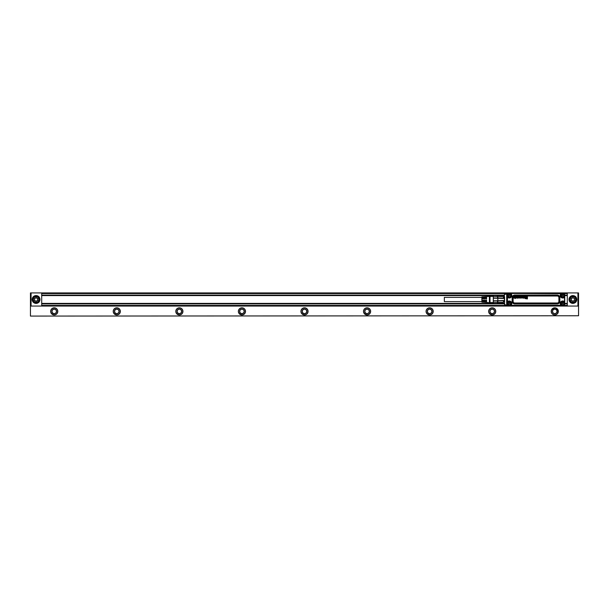 <?xml version="1.0" encoding="UTF-8"?>
<svg xmlns="http://www.w3.org/2000/svg" width="609" height="609" viewBox="0 0 609 609"><rect width="100%" height="100%" fill="white"/><g stroke="black" fill="none" stroke-linecap="round" stroke-linejoin="round"><path stroke-width="0.91" d="M481.879 301.622L444.342 301.622L444.342 297.367L481.879 297.367M489.392 296.4L486.576 296.56L486.576 298.867L485.952 298.867L485.952 296.598L485.008 296.652L485.008 298.867L484.383 298.867L484.383 296.69L483.447 296.743L483.447 298.867L482.823 298.867L482.823 296.781L481.879 296.834L481.879 302.155L482.823 302.209L482.823 300.123L483.447 300.123L483.447 302.247L484.383 302.3L484.383 300.123L485.008 300.123L485.008 302.338L485.952 302.391L485.952 300.123L486.576 300.123L486.576 302.429L490.017 302.81L490.017 296.18L489.392 296.4L489.392 302.589M493.29 296.842L493.29 298.296L503.78 298.471L503.78 296.705L493.29 296.842L493.29 295.555L493.29 303.434L503.468 303.647L497.835 303.746M497.523 296.842L497.523 298.296M493.29 298.296L493.29 302.148L503.468 302.376L503.468 300.77L497.835 300.77L497.835 302.376M493.29 295.639L497.835 295.342M493.29 295.555L497.523 295.639M493.29 302.148L493.29 303.434M493.29 300.694L497.523 300.694L497.523 302.148M493.29 303.343L497.523 303.434M497.835 296.613L497.835 298.22L503.468 298.22L503.468 296.613M497.835 300.77L497.835 298.22M503.468 302.376L503.78 300.511L497.523 300.694M497.523 296.705L497.523 295.685L503.78 295.685L503.468 295.243M497.523 302.285L497.523 303.305L503.78 303.305M514.476 297.527L513.943 297.542A0.609 0.609 0 0 0 513.981 297.649L514.171 297.771A0.411 0.411 0 0 0 514.278 297.771L514.476 297.595A0.487 0.487 0 0 0 514.483 297.557L513.935 297.527A0.617 0.617 0 0 0 513.973 297.656L514.163 297.786A0.419 0.419 0 0 0 514.278 297.778L514.483 297.595A0.495 0.495 0 0 0 514.491 297.557L514.483 297.512M520.436 297.527L519.903 297.542A0.609 0.609 0 0 0 519.949 297.649L520.132 297.771A0.403 0.403 0 0 0 520.238 297.771L520.436 297.595A0.487 0.487 0 0 0 520.444 297.557L519.896 297.527A0.617 0.617 0 0 0 519.934 297.656L520.132 297.786A0.419 0.419 0 0 0 520.246 297.778L520.444 297.595A0.495 0.495 0 0 0 520.459 297.557L520.451 297.512M524.372 297.283L524.372 297.299A1.53 1.53 0 0 1 524.334 297.306L524.334 297.291A1.522 1.522 0 0 0 524.41 297.283A0.601 0.601 0 0 0 524.494 297.261L524.615 297.078A1.264 1.264 0 0 0 524.615 297.078L524.486 296.956A0.411 0.411 0 0 0 524.357 296.956L524.143 297.169M523.002 297.786L523.26 297.557A0.54 0.54 0 0 0 523.245 297.23L522.735 297.268A0.442 0.442 0 0 0 522.75 297.603L522.979 297.778M523.002 297.778L523.268 297.557A0.548 0.548 0 0 0 523.253 297.222L522.72 297.261A0.449 0.449 0 0 0 522.735 297.611L522.979 297.786M524.372 297.299A1.454 1.454 0 0 0 524.41 297.291A0.609 0.609 0 0 0 524.494 297.268L524.623 297.078A1.248 1.248 0 0 1 524.623 297.07L524.494 296.948A0.426 0.426 0 0 0 524.357 296.941L524.128 297.169M514.483 297.291L513.577 297.359L514.476 297.283A0.678 0.678 0 0 0 514.468 297.139L514.285 296.979A0.403 0.403 0 0 0 514.186 296.971L513.631 297.032A0.731 0.731 0 0 1 513.76 296.849A0.495 0.495 0 0 0 513.638 297.04L513.699 297.146M513.577 297.359A0.959 0.959 0 0 0 513.714 297.816A0.563 0.563 0 0 0 514.803 297.108A0.678 0.678 0 0 0 513.768 296.857A0.457 0.457 0 0 1 514.118 296.705A0.891 0.891 0 0 1 514.468 298.007A0.617 0.617 0 0 1 513.57 297.359L513.57 297.359M514.491 297.268A0.67 0.67 0 0 0 514.476 297.192L514.285 296.986A0.396 0.396 0 0 0 514.186 296.979L513.699 297.131M515.283 298.501L515.069 296.728L515.069 298.501M515.572 297.025A1.431 1.431 0 0 0 515.572 296.941L515.572 296.941A1.424 1.424 0 0 1 515.564 297.025L515.572 297.687A0.434 0.434 0 0 0 515.579 297.755L515.754 297.984A0.563 0.563 0 0 0 515.937 298.037A1.477 1.477 0 0 0 516.135 298.052A1.066 1.066 0 0 0 516.341 298.029A0.67 0.67 0 0 0 516.668 297.831L516.706 297.763A0.411 0.411 0 0 0 516.721 297.71L516.729 297.71A0.419 0.419 0 0 1 516.714 297.771L516.676 297.831A0.442 0.442 0 0 1 516.348 298.037A1.096 1.096 0 0 1 516.036 298.06A1.484 1.484 0 0 1 515.937 298.045A0.655 0.655 0 0 1 515.701 297.961L515.564 297.755A0.442 0.442 0 0 1 515.564 297.687L515.564 297.025M516.12 297.504A0.784 0.784 0 0 0 516.051 297.519L516.051 297.519A0.776 0.776 0 0 1 516.12 297.512L516.12 297.504A1.127 1.127 0 0 1 516.181 297.497A2.611 2.611 0 0 0 516.341 297.474A1.446 1.446 0 0 0 516.493 297.443A0.48 0.48 0 0 0 516.638 297.382L516.759 297.207A0.487 0.487 0 0 0 516.767 297.002L516.599 296.773A0.381 0.381 0 0 0 516.341 296.705A0.799 0.799 0 0 0 515.968 296.811A0.457 0.457 0 0 1 516.607 296.758L516.775 297.002A0.495 0.495 0 0 1 516.767 297.207L516.638 297.39A0.426 0.426 0 0 1 516.501 297.451A1.507 1.507 0 0 1 516.341 297.481A2.809 2.809 0 0 1 516.188 297.504A1.119 1.119 0 0 0 516.12 297.512M517.779 297.23A0.472 0.472 0 0 0 517.757 297.162L517.757 297.162A0.457 0.457 0 0 1 517.764 297.23L517.779 297.23A0.716 0.716 0 0 1 517.757 297.588A0.442 0.442 0 0 0 517.764 297.23M516.972 297.565L516.904 297.649A0.48 0.48 0 0 0 518.137 297.451A0.952 0.952 0 0 0 517.962 296.887A0.556 0.556 0 0 0 516.904 297.139A0.678 0.678 0 0 1 518.152 297.359A0.967 0.967 0 0 1 517.977 297.862A0.579 0.579 0 0 1 516.889 297.649L516.972 297.557M519.081 297.085L519.416 297.07A0.434 0.434 0 0 0 519.401 297.009A0.442 0.442 0 0 1 519.431 297.07L518.921 296.948A0.388 0.388 0 0 0 518.822 296.941L518.784 296.941A0.411 0.411 0 0 0 518.746 296.948L518.701 297.222A1.233 1.233 0 0 0 518.799 297.253A2.451 2.451 0 0 0 518.891 297.276A3.563 3.563 0 0 0 518.982 297.299A1.264 1.264 0 0 1 519.013 297.299A1.248 1.248 0 0 0 518.982 297.299L518.982 297.291A3.547 3.547 0 0 1 518.898 297.268L518.891 297.276A2.436 2.436 0 0 1 518.799 297.245L518.799 297.253M519.401 297.009L519.37 296.941A0.449 0.449 0 0 0 519.043 296.728A1.043 1.043 0 0 0 518.617 296.728A0.617 0.617 0 0 0 518.297 296.941L518.267 297.002A0.411 0.411 0 0 0 518.251 297.2L518.373 297.398A0.457 0.457 0 0 0 518.503 297.466A1.446 1.446 0 0 0 518.647 297.504A6.661 6.661 0 0 0 518.723 297.527A5.466 5.466 0 0 0 518.792 297.542A5.473 5.473 0 0 1 518.723 297.535A6.669 6.669 0 0 1 518.647 297.519A1.53 1.53 0 0 1 518.495 297.474A0.548 0.548 0 0 1 518.366 297.405L518.236 297.2A0.403 0.403 0 0 1 518.259 297.002L518.289 296.933A0.442 0.442 0 0 1 518.609 296.72A1.089 1.089 0 0 1 519.043 296.72A0.655 0.655 0 0 1 519.378 296.933L519.408 297.002M518.358 297.641L518.297 297.725A0.419 0.419 0 0 0 518.312 297.778L518.343 297.839A0.426 0.426 0 0 0 518.64 298.029A0.982 0.982 0 0 0 519.043 298.029A0.624 0.624 0 0 0 519.226 297.968L519.378 297.778A0.388 0.388 0 0 0 519.401 297.641L519.271 297.405A0.472 0.472 0 0 0 519.142 297.344A1.705 1.705 0 0 0 519.013 297.306A1.751 1.751 0 0 1 519.142 297.329A0.563 0.563 0 0 1 519.279 297.398L519.408 297.641A0.548 0.548 0 0 1 519.386 297.778L519.355 297.847A0.381 0.381 0 0 1 519.325 297.9L519.226 297.976A0.525 0.525 0 0 1 519.043 298.045A1.089 1.089 0 0 1 518.64 298.037A0.609 0.609 0 0 1 518.335 297.847L518.297 297.778A0.434 0.434 0 0 1 518.282 297.732L518.358 297.634M520.436 297.283L519.53 297.359A0.974 0.974 0 0 0 519.675 297.816A0.563 0.563 0 0 0 520.764 297.108A0.678 0.678 0 0 0 519.599 297.04L519.591 297.032A0.731 0.731 0 0 1 520.802 297.557A0.708 0.708 0 0 1 519.538 297.481L519.538 297.481A0.891 0.891 0 0 1 519.538 297.39L519.53 297.39M519.538 297.39A0.967 0.967 0 0 1 519.538 297.359L520.451 297.291M519.827 297.131L520.147 296.971A0.495 0.495 0 0 1 520.2 296.979L520.2 296.971A0.396 0.396 0 0 1 520.246 296.986L520.436 297.192A0.495 0.495 0 0 1 520.451 297.268A0.678 0.678 0 0 0 520.436 297.139L520.246 296.979A0.403 0.403 0 0 0 520.147 296.971L519.667 297.131M522.164 297.946L522.08 296.728L522.149 297.946M521.799 297.405L521.791 296.811L521.799 297.405A1.028 1.028 0 0 1 521.799 297.466A1.02 1.02 0 0 0 521.791 297.405M521.304 296.811L521.304 297.458L521.312 296.811M520.954 297.527L520.954 296.811L520.946 297.527A1.18 1.18 0 0 0 520.977 297.74A0.495 0.495 0 0 0 521.015 297.854L521.137 297.984A0.411 0.411 0 0 0 521.342 298.045A0.875 0.875 0 0 0 521.418 298.052A0.48 0.48 0 0 0 521.761 297.9A0.403 0.403 0 0 1 521.418 298.06A0.883 0.883 0 0 1 521.266 298.045A0.434 0.434 0 0 1 521.129 297.991L521.007 297.862A0.419 0.419 0 0 1 520.969 297.74A0.921 0.921 0 0 1 520.946 297.527L520.946 297.527M523.748 296.827A0.51 0.51 0 0 1 523.755 296.857A1.241 1.241 0 0 1 523.763 296.941L523.77 296.941A1.424 1.424 0 0 1 523.763 297.025L523.763 297.687A0.434 0.434 0 0 0 523.778 297.755A0.442 0.442 0 0 1 523.763 297.687L523.778 297.025A1.431 1.431 0 0 0 523.763 296.857A0.518 0.518 0 0 0 523.763 296.819M523.778 297.755L523.961 297.984A0.563 0.563 0 0 0 524.143 298.037A1.477 1.477 0 0 0 524.334 298.052A1.066 1.066 0 0 0 524.547 298.029A0.67 0.67 0 0 0 524.874 297.831L524.905 297.763A0.411 0.411 0 0 0 524.92 297.71L524.935 297.71A0.419 0.419 0 0 1 524.912 297.771L524.882 297.831A0.442 0.442 0 0 1 524.547 298.037A1.096 1.096 0 0 1 524.235 298.06A1.484 1.484 0 0 1 524.136 298.045A0.655 0.655 0 0 1 523.907 297.961L523.77 297.755M524.463 297.489A2.801 2.801 0 0 0 524.539 297.474A1.446 1.446 0 0 0 524.699 297.443A0.48 0.48 0 0 0 524.836 297.382L524.958 297.207A0.487 0.487 0 0 0 524.966 297.002L524.806 296.773A0.381 0.381 0 0 0 524.539 296.705A0.799 0.799 0 0 0 524.166 296.811A0.457 0.457 0 0 1 524.813 296.758L524.973 297.002A0.495 0.495 0 0 1 524.966 297.207L524.844 297.39A0.426 0.426 0 0 1 524.699 297.451A1.507 1.507 0 0 1 524.547 297.481A2.809 2.809 0 0 1 524.463 297.497L524.463 297.497M525.438 296.804L525.514 297.778L525.841 296.827L525.43 296.804L525.849 296.834L525.521 297.778L525.43 296.804M526.61 297.755L526.275 296.728L526.625 297.755M526.427 298.479L526.062 297.375L526.427 298.479L526.96 298.486L527.044 296.728L526.968 298.463L526.442 298.479M525.605 298.479L525.171 298.479L525.97 297.375L525.628 298.479M527.386 298.912L527.463 296.804L527.386 298.912L525.103 298.555M522.712 297.915L522.705 297.877A0.487 0.487 0 0 0 522.75 297.908L522.865 298.007A0.426 0.426 0 0 0 523.633 297.497A0.822 0.822 0 0 0 522.872 296.827L522.865 296.819A0.548 0.548 0 0 1 523.618 297.169A0.929 0.929 0 0 1 523.504 297.862A0.518 0.518 0 0 1 522.865 298.014L522.796 297.968A0.388 0.388 0 0 1 522.743 297.915L522.37 296.819A0.708 0.708 0 0 1 522.37 296.735A0.7 0.7 0 0 0 522.37 296.819L522.735 297.908A0.495 0.495 0 0 1 522.735 297.908L522.743 297.915M523.534 296.484A0.449 0.449 0 0 0 523.222 296.286A0.86 0.86 0 0 0 523.032 296.256A1.355 1.355 0 0 0 522.91 296.263A0.929 0.929 0 0 0 522.575 296.377A0.442 0.442 0 0 0 522.393 296.644A1.058 1.058 0 0 0 522.377 296.735A1.073 1.073 0 0 1 522.385 296.644A0.419 0.419 0 0 1 522.796 296.271A0.944 0.944 0 0 1 522.91 296.256A1.363 1.363 0 0 1 523.032 296.248A0.792 0.792 0 0 1 523.542 296.476L523.542 296.476M563.028 295.426L562.313 295.723L562.724 295.022L563.028 295.555M509.596 295.426L508.88 295.723L509.284 295.022L509.596 295.555M509.596 303.434L508.88 303.731L509.284 303.031L509.596 303.564M527.386 298.928L525.087 298.555M563.028 303.434L562.313 303.731L562.724 303.031L563.028 303.564M563.873 294.863A1.317 1.317 0 0 0 562.092 294.337A1.317 1.317 0 0 0 561.567 296.119A1.317 1.317 0 0 0 563.348 296.644A1.317 1.317 0 0 0 563.873 294.863M510.441 294.863A1.317 1.317 0 0 0 508.66 294.337A1.317 1.317 0 0 0 508.134 296.119A1.317 1.317 0 0 0 509.916 296.644A1.317 1.317 0 0 0 510.441 294.863M510.441 302.871A1.317 1.317 0 0 0 508.66 302.346A1.317 1.317 0 0 0 508.134 304.127A1.317 1.317 0 0 0 509.916 304.652A1.317 1.317 0 0 0 510.441 302.871M563.873 302.871A1.317 1.317 0 0 0 562.092 302.346A1.317 1.317 0 0 0 561.567 304.127A1.317 1.317 0 0 0 563.348 304.652A1.317 1.317 0 0 0 563.873 302.871M561.072 296.393A1.88 1.88 0 0 1 561.818 293.842A1.88 1.88 0 0 1 564.368 294.589A1.88 1.88 0 0 1 563.622 297.139A1.88 1.88 0 0 1 561.072 296.393C562.404 297.778 563.553 297.649 564.528 295.989L564.528 303.998M510.936 294.589A1.88 1.88 0 0 1 510.19 297.139A1.88 1.88 0 0 1 507.64 296.393A1.88 1.88 0 0 1 508.386 293.842A1.88 1.88 0 0 1 510.936 294.589C510.997 297.314 509.9 297.915 507.64 296.393M510.936 302.597A1.88 1.88 0 0 1 510.19 305.147A1.88 1.88 0 0 1 507.64 304.401A1.88 1.88 0 0 1 508.386 301.851A1.88 1.88 0 0 1 510.936 302.597A1.88 1.88 0 0 0 507.449 303.13L507.449 302.231L508.279 301.752A2.017 2.017 0 0 1 511.035 304.508L510.563 305.543L508.355 305.543L508.842 305.322L507.64 304.401M561.072 304.401A1.88 1.88 0 0 1 561.818 301.851A1.88 1.88 0 0 1 564.368 302.597A1.88 1.88 0 0 1 563.622 305.147A1.88 1.88 0 0 1 561.072 304.401M564.368 294.589A1.88 1.88 0 0 0 563.165 293.667L564.528 294.984M562.274 305.322L560.859 305.528L560.973 304.508A2.017 2.017 0 0 1 563.728 301.752L563.827 301.584A2.208 2.208 0 0 0 560.805 304.607L560.965 305.528L561.445 305.543L560.973 304.508M562.282 293.667L560.965 293.454L560.973 294.482L561.445 293.447L560.859 293.462L560.805 294.383A2.208 2.208 0 0 0 563.82 297.398L564.733 297.253L563.728 297.238A2.017 2.017 0 0 1 560.973 294.482M507.449 295.86L507.563 297.04L508.188 297.398A2.208 2.208 0 0 0 511.195 294.391L511.035 293.454L560.859 293.683L560.805 294.383A2.208 2.208 0 0 0 563.827 297.405L564.733 297.367L564.733 301.622L563.82 301.592A2.208 2.208 0 0 0 560.813 304.599L560.859 305.307L509.725 305.322M508.279 297.238L507.228 296.758L507.244 297.344L508.18 297.405A2.208 2.208 0 0 0 511.202 294.383L511.469 294.231A2.52 2.52 0 0 1 508.028 297.672L508.279 297.238A2.017 2.017 0 0 0 511.035 294.482L510.563 293.447L508.355 293.447L507.228 294.573L507.449 295.121M511.035 304.508L510.844 305.208L511.469 304.759A2.52 2.52 0 0 0 508.028 301.318L508.18 301.584A2.208 2.208 0 0 1 511.195 304.599L511.202 304.607A2.208 2.208 0 0 0 508.188 301.592L507.236 301.76L507.244 297.344M508.279 301.752L507.228 302.231L507.228 304.416L508.355 305.543L507.221 304.424L507.228 296.758M507.449 303.868L508.355 305.322M561.445 305.543L563.622 305.543L564.749 304.416L563.63 305.551L563.165 305.322M564.733 297.367L564.749 296.773L563.728 297.238M564.749 296.773L564.749 294.573L563.622 293.667M510.563 293.447L511.469 294.231M510.563 305.543L511.469 304.759M564.756 304.424L564.528 294.573M507.221 294.566L508.348 293.439L563.63 293.439L564.756 294.566M508.348 305.551L563.63 305.551M564.756 300.168L564.756 298.722M552.797 305.596A0.624 0.624 0 0 1 553.208 305.748A0.624 0.624 0 0 0 552.797 305.596A0.624 0.624 90 0 1 553.208 305.748L563.569 305.596A1.127 1.127 0 0 0 564.322 305.307M539.939 293.332L539.346 293.332M555.088 293.393L563.569 293.393A0.624 0.434 -90 0 1 563.439 293.363M536.605 305.657L535.182 305.657M527.447 305.657L529.031 305.657M527.805 305.657L529.107 305.596M528.688 305.657L529.099 305.657M529.609 305.596L531.611 305.596M531.885 305.657L533.278 305.657M531.824 305.596L532.654 305.657M533.743 305.657L534.268 305.657M537.922 305.657L538.432 305.657M537.496 305.657L539.269 305.596M541.272 305.657L540.51 305.596L541.279 305.596M542.893 305.596L541.858 305.596L542.809 305.657M563.698 305.543A1.081 1.081 0 0 1 563.569 305.551L508.439 305.596A0.624 0.434 -90 0 1 508.728 305.748L518.799 305.748A0.624 0.624 0 0 1 519.211 305.596A0.624 0.624 0 0 0 518.799 305.748M513.973 305.748L515.876 305.748M529.114 293.393L530.142 293.393L529.198 293.332M530.736 293.332L531.497 293.393L530.728 293.393M534.085 293.332L532.928 293.332M534.512 293.332L533.545 293.393M536.826 293.332L534.71 293.332M535.402 293.332L534.725 293.332M538.265 293.332L537.732 293.332M540.122 293.332L538.721 293.332M540.183 293.393L539.604 293.332M542.398 293.393L540.472 293.332M544.507 293.332L542.977 293.332M544.202 293.332L542.901 293.393M543.319 293.332L542.908 293.332M555.088 293.241L553.208 293.241A0.624 0.624 0 0 1 552.797 293.393A0.624 0.624 0 0 0 553.208 293.241M563.279 293.241L563.569 293.439A1.081 1.081 0 0 1 563.698 293.447M564.155 293.546A0.624 0.624 0 0 1 564.14 293.53A0.624 0.624 0 0 0 564.155 293.546L567.291 293.553L567.291 305.436L564.147 305.436M564.322 293.683A1.127 1.127 0 0 0 563.569 293.393L508.439 293.393A0.624 0.434 90 0 0 508.728 293.241L508.492 293.241M508.157 305.748L507.784 305.391L508.439 305.596A0.624 0.434 90 0 1 508.614 305.649M508.157 293.241L507.86 293.553A0.624 0.624 0 0 1 507.822 293.568A0.624 0.624 0 0 0 507.868 293.53A1.127 1.127 0 0 1 508.439 293.393L563.569 293.439M510.037 293.393L508.728 293.241M510.037 293.241L518.799 293.241A0.624 0.624 90 0 0 519.211 293.393M507.868 305.459A0.624 0.624 0 0 0 507.822 305.421A0.624 0.624 0 0 1 507.868 305.459A1.127 1.127 0 0 0 508.439 305.596L507.784 305.391M507.784 293.599L508.439 293.393M507.312 304.485L506.68 303.967C506.97 305.01 506.97 305.01 506.68 303.967L506.68 295.022C506.97 293.98 506.97 293.98 506.68 295.022L507.312 294.497M507.267 297.101L506.635 297.344M507.274 298.768L506.734 298.836M507.289 299.491L506.749 299.491M507.274 300.222L506.734 300.153M507.267 301.889L506.635 301.645M504.404 294.794L504.404 301.744M33.328 299.491A2.756 2.756 0 0 1 36.083 296.743A2.756 2.756 0 0 1 38.831 299.491A2.756 2.756 0 0 1 36.083 302.247A2.756 2.756 0 0 1 33.328 299.491M37.644 300.397L36.083 301.303L34.515 300.397L34.515 298.593L36.083 297.687L37.644 298.593L37.644 300.397M36.083 296.37A3.129 3.129 0 0 1 39.212 299.491A3.129 3.129 0 0 1 36.083 302.62A3.129 3.129 0 0 1 32.955 299.491A3.129 3.129 0 0 1 36.083 296.37M32.17 299.491C32.399 297.116 33.708 295.814 36.083 295.586C38.458 295.814 39.76 297.116 39.988 299.491C39.76 301.866 38.458 303.175 36.083 303.404C33.708 303.175 32.399 301.866 32.17 299.491A3.913 3.913 0 0 0 36.083 303.404A3.913 3.913 0 0 0 39.988 299.491A3.913 3.913 0 0 0 36.083 295.586A3.913 3.913 0 0 0 32.17 299.491M31.074 292.921L577.926 292.921L577.926 306.061L31.074 306.061L31.074 292.921L30.45 292.921L31.074 293.051M576.259 297.458A3.913 3.913 0 0 0 574.957 296.157M574.957 302.833A3.913 3.913 0 0 0 576.259 301.531M504.404 295.114L41.709 295.114L41.709 305.436L507.845 305.436M41.709 303.876L504.404 303.876M564.756 303.876L567.291 303.876M41.709 303.404L493.267 303.404M564.756 303.404L567.291 303.404M41.709 295.586L493.267 295.586M564.756 295.586L567.291 295.586M564.756 295.114L567.291 295.114M41.709 295.114L41.709 293.553L507.845 293.553M31.074 304.949L30.45 304.949L30.45 302.445L31.074 302.445M30.45 304.051L31.074 304.051M30.45 302.445L30.45 299.94L31.074 299.94M30.45 301.554L31.074 301.554M30.45 299.94L30.45 297.436L31.074 297.436M30.45 299.049L31.074 299.049M30.45 297.436L30.45 294.939L31.074 294.939M30.45 296.545L31.074 296.545M30.45 293.051L30.45 294.04L31.074 294.04M577.926 302.445L578.55 302.445L578.55 299.049L577.926 299.049M577.926 297.436L578.55 297.436L578.55 292.921L577.926 292.921M30.45 294.939L30.45 294.04M577.926 294.939L578.55 294.939M577.926 304.949L578.55 304.949L578.55 302.445M30.45 316.079L578.55 315.759L30.45 316.079M577.926 299.94L578.55 299.94M369.1 312.493A2.314 2.314 0 0 0 367.653 309.144A2.314 2.314 0 0 0 365.956 313.414A2.314 2.314 0 0 0 369.1 312.493M368.993 312.432A2.192 2.192 0 0 0 367.623 309.265A2.192 2.192 0 0 0 366.017 313.308A2.192 2.192 0 0 0 368.993 312.432M370.089 313.034C368.148 317.03 361.731 313.528 364.045 309.73A3.441 3.441 0 0 1 370.485 310.94A3.441 3.441 0 0 1 366.694 314.8A3.441 3.441 0 0 1 363.763 312.341M306.533 312.493A2.314 2.314 0 0 0 305.086 309.144A2.314 2.314 0 0 0 303.389 313.414A2.314 2.314 0 0 0 306.533 312.493M306.418 312.432A2.192 2.192 0 0 0 305.056 309.265A2.192 2.192 0 0 0 303.449 313.308A2.192 2.192 0 0 0 306.418 312.432M307.522 313.034C305.581 317.03 299.164 313.528 301.478 309.73A3.441 3.441 0 0 1 307.91 310.94A3.441 3.441 0 0 1 304.127 314.8A3.441 3.441 0 0 1 301.196 312.341M243.965 312.493A2.314 2.314 0 0 0 242.519 309.144A2.314 2.314 0 0 0 240.821 313.414A2.314 2.314 0 0 0 243.965 312.493M243.851 312.432A2.192 2.192 0 0 0 242.489 309.265A2.192 2.192 0 0 0 240.882 313.308A2.192 2.192 0 0 0 243.851 312.432M244.955 313.034C243.006 317.03 236.596 313.528 238.911 309.73A3.441 3.441 0 0 1 245.343 310.94A3.441 3.441 0 0 1 241.56 314.8A3.441 3.441 0 0 1 238.629 312.341M181.398 312.493A2.314 2.314 0 0 0 179.952 309.144A2.314 2.314 0 0 0 178.254 313.414A2.314 2.314 0 0 0 181.398 312.493M181.284 312.432A2.192 2.192 0 0 0 179.921 309.265A2.192 2.192 0 0 0 178.315 313.308A2.192 2.192 0 0 0 181.284 312.432M182.38 313.034C180.439 317.03 174.029 313.528 176.344 309.73A3.441 3.441 0 0 1 182.776 310.94A3.441 3.441 0 0 1 178.993 314.8A3.441 3.441 0 0 1 176.062 312.341M118.824 312.493A2.314 2.314 0 0 0 117.385 309.144A2.314 2.314 0 0 0 115.687 313.414A2.314 2.314 0 0 0 118.824 312.493M118.717 312.432A2.192 2.192 0 0 0 117.354 309.265A2.192 2.192 0 0 0 115.748 313.308A2.192 2.192 0 0 0 118.717 312.432M119.813 313.034C117.872 317.03 111.462 313.528 113.776 309.73A3.441 3.441 0 0 1 120.209 310.94A3.441 3.441 0 0 1 116.418 314.8A3.441 3.441 0 0 1 113.487 312.341M56.256 312.493A2.314 2.314 0 0 0 54.818 309.144A2.314 2.314 0 0 0 53.112 313.414A2.314 2.314 0 0 0 56.256 312.493M56.15 312.432A2.192 2.192 0 0 0 54.78 309.265A2.192 2.192 0 0 0 53.173 313.308A2.192 2.192 0 0 0 56.15 312.432M57.246 313.034C55.305 317.03 48.887 313.528 51.209 309.73A3.441 3.441 0 0 1 57.642 310.94A3.441 3.441 0 0 1 53.851 314.8A3.441 3.441 0 0 1 50.92 312.341M427.602 310.27A2.314 2.314 0 0 0 428.53 313.414A2.314 2.314 0 0 0 431.933 311.663A2.314 2.314 0 0 0 427.602 310.27M427.716 310.331A2.192 2.192 0 0 0 428.584 313.308A2.192 2.192 0 0 0 431.811 311.648A2.192 2.192 0 0 0 427.716 310.331M490.176 310.27A2.314 2.314 0 0 0 491.098 313.414A2.314 2.314 0 0 0 494.5 311.663A2.314 2.314 0 0 0 490.176 310.27M490.283 310.331A2.192 2.192 0 0 0 491.159 313.308A2.192 2.192 0 0 0 494.379 311.648A2.192 2.192 0 0 0 490.283 310.331M552.744 310.27A2.314 2.314 0 0 0 553.665 313.414A2.314 2.314 0 0 0 557.075 311.663A2.314 2.314 0 0 0 552.744 310.27M552.85 310.331A2.192 2.192 0 0 0 553.726 313.308A2.192 2.192 0 0 0 556.946 311.648A2.192 2.192 0 0 0 552.85 310.331M573.701 300.846A1.561 1.561 0 0 0 573.701 298.144A1.561 1.561 0 0 0 571.356 299.491A1.561 1.561 0 0 0 573.701 300.846M574.485 300.397L572.917 301.303L571.356 300.397L571.356 298.593L572.917 297.687L574.485 298.593L574.485 300.397M570.169 299.491A2.756 2.756 0 0 1 572.917 296.743A2.756 2.756 0 0 1 575.672 299.491A2.756 2.756 0 0 1 572.917 302.247A2.756 2.756 0 0 1 570.169 299.491M432.656 313.034C430.715 317.03 424.306 313.528 426.62 309.73A3.441 3.441 0 0 1 433.052 310.94A3.441 3.441 0 0 1 429.261 314.8A3.441 3.441 0 0 1 426.33 312.341M495.224 313.034C493.282 317.03 486.873 313.528 489.187 309.73A3.441 3.441 0 0 1 495.619 310.94A3.441 3.441 0 0 1 491.828 314.8A3.441 3.441 0 0 1 488.898 312.341M551.754 309.73A3.441 3.441 0 0 1 556.42 308.36A3.441 3.441 0 0 1 557.791 313.034A3.441 3.441 0 0 1 553.124 314.404A3.441 3.441 0 0 1 551.754 309.73C554.472 307.081 556.618 307.484 558.187 310.94L557.791 313.034M572.917 302.62A3.129 3.129 0 0 1 569.788 299.491A3.129 3.129 0 0 1 572.917 296.37A3.129 3.129 0 0 1 576.045 299.491A3.129 3.129 0 0 1 572.917 302.62M36.86 300.846A1.561 1.561 0 0 0 36.86 298.144A1.561 1.561 0 0 0 34.515 299.491A1.561 1.561 0 0 0 36.86 300.846M426.506 309.676A3.563 3.563 0 0 0 427.929 314.51A3.563 3.563 0 0 0 433.174 310.925A3.563 3.563 0 0 0 426.506 309.676M489.073 309.676A3.563 3.563 0 0 0 490.496 314.51A3.563 3.563 0 0 0 495.741 310.925A3.563 3.563 0 0 0 489.073 309.676M551.647 309.676A3.563 3.563 0 0 0 553.063 314.51A3.563 3.563 0 0 0 558.308 310.925A3.563 3.563 0 0 0 551.647 309.676M363.938 309.676A3.563 3.563 0 0 0 365.362 314.51A3.563 3.563 0 0 0 370.607 310.925A3.563 3.563 0 0 0 363.938 309.676M301.371 309.676A3.563 3.563 0 0 0 302.787 314.51A3.563 3.563 0 0 0 308.04 310.925A3.563 3.563 0 0 0 301.371 309.676M238.804 309.676A3.563 3.563 0 0 0 240.22 314.51A3.563 3.563 0 0 0 245.465 310.925A3.563 3.563 0 0 0 238.804 309.676M176.237 309.676A3.563 3.563 0 0 0 177.653 314.51A3.563 3.563 0 0 0 182.898 310.925A3.563 3.563 0 0 0 176.237 309.676M113.662 309.676A3.563 3.563 0 0 0 115.086 314.51A3.563 3.563 0 0 0 120.331 310.925A3.563 3.563 0 0 0 113.662 309.676M51.095 309.676A3.563 3.563 0 0 0 52.519 314.51A3.563 3.563 0 0 0 57.764 310.925A3.563 3.563 0 0 0 51.095 309.676M572.917 295.586A3.913 3.913 0 0 0 569.012 299.491A3.913 3.913 0 0 0 572.917 303.404C575.292 303.175 576.601 301.866 576.83 299.491C576.601 297.116 575.292 295.814 572.917 295.586M578.55 297.436L578.55 299.049M578.55 304.949L578.55 315.759M577.926 294.04L578.55 294.04M577.926 296.545L578.55 296.545M577.926 301.554L578.55 301.554M30.45 304.949L30.45 315.759M577.926 304.051L578.55 304.051M577.926 293.051L578.55 293.051M557.273 295.997L514.727 295.997A1.621 1.621 0 0 0 513.113 297.618L513.113 301.371A1.621 1.621 0 0 0 514.727 302.993L514.727 303.503L557.273 303.503A2.131 2.131 0 0 0 559.412 301.371L559.412 297.618A2.131 2.131 0 0 0 557.273 295.487L557.273 295.997A1.621 1.621 0 0 1 558.895 297.618L558.895 301.371L559.336 301.371L559.336 297.618L558.895 297.618M558.895 301.371A1.621 1.621 0 0 1 557.273 302.993L514.727 302.993M513.113 297.618L512.671 297.618L512.671 301.371L513.113 301.371M514.727 295.997L514.727 295.555A2.063 2.063 0 0 0 512.671 297.618L512.595 297.618A2.131 2.131 0 0 1 514.727 295.487L557.273 295.487L557.273 295.045A2.573 2.573 0 0 1 559.854 297.618L559.336 297.618A2.063 2.063 0 0 0 557.273 295.555L514.727 295.555L514.727 295.045A2.573 2.573 0 0 0 512.154 297.618L512.595 297.618L512.595 301.371A2.131 2.131 0 0 0 514.727 303.503L514.727 303.944L557.273 303.944A2.573 2.573 0 0 0 559.854 301.371L559.336 301.371A2.063 2.063 0 0 1 557.273 303.434L514.727 303.434A2.063 2.063 0 0 1 512.671 301.371L512.154 301.371L512.154 297.618M557.273 302.993L557.273 303.944M512.154 301.371A2.573 2.573 0 0 0 514.727 303.944M559.854 301.371L559.854 297.618M514.727 295.045L557.273 295.045M560.539 294.231A2.52 2.52 0 0 0 563.98 297.672M563.98 301.318A2.52 2.52 0 0 0 560.539 304.759M564.528 303L564.528 302.216L563.728 301.752M511.035 294.482L510.563 293.667L509.725 293.667M507.449 294.573L508.842 293.667M508.028 297.672L507.457 297.344L507.457 301.645L508.028 301.318M563.622 305.322L564.528 304.416M564.733 301.622L564.749 302.216M563.63 293.439L561.445 293.447M511.149 293.462L560.859 293.462M507.228 302.231L507.244 301.645M511.149 305.528L560.859 305.528M508.69 293.279L513.981 293.279M563.569 305.551L508.439 305.551A1.081 1.081 0 0 1 508.332 305.551M504.595 296.971L504.595 304.751L507.472 305.048M485.952 297.367L486.576 297.367M485.952 301.622L486.576 301.622M484.383 301.622L485.008 301.622M482.823 301.622L483.447 301.622M482.823 297.367L483.447 297.367M484.383 297.367L485.008 297.367M490.017 296.4L493.145 296.4M490.017 302.589L493.145 302.589M503.78 295.555L504.404 295.555M503.78 303.434L504.404 303.434M504.404 294.429L507.472 293.941"/></g></svg>
